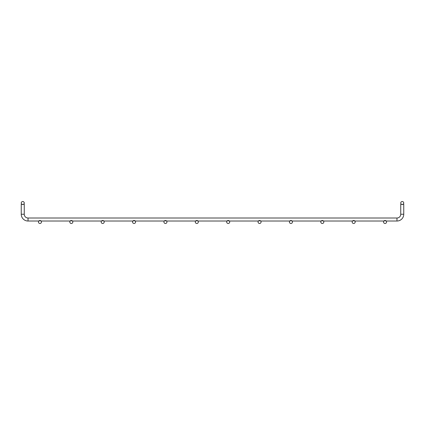 <?xml version="1.0" encoding="UTF-8"?>
<svg xmlns="http://www.w3.org/2000/svg" width="425" height="425" viewBox="0 0 425 425"><rect width="100%" height="100%" fill="white"/><g stroke="black" fill="none" stroke-linecap="round" stroke-linejoin="round"><path stroke-width="0.32" stroke-dasharray="2.12 1.59" d="M21.85 204.228L23.662 204.228M401.338 204.228L402.247 204.228L400.738 204.228L400.738 214.248A3.767 3.767 0 0 1 396.971 218.009L28.029 218.009A3.767 3.767 0 0 1 24.262 214.248L24.262 204.228L21.25 204.228L24.262 204.228L21.25 204.228L21.25 214.248A6.779 6.779 0 0 0 28.029 221.021L396.971 221.021A6.779 6.779 0 0 0 403.75 214.248L403.75 204.228L402.247 204.228L403.15 204.228M38.781 221.021L41.113 221.021M70.152 221.021L72.489 221.021M101.527 221.021L103.859 221.021M132.898 221.021L135.235 221.021M164.273 221.021L166.611 221.021M195.643 221.021L197.981 221.021M227.019 221.021L229.357 221.021M258.389 221.021L260.727 221.021M289.765 221.021L292.103 221.021M321.141 221.021L323.473 221.021M352.511 221.021L354.848 221.021M383.887 221.021L386.219 221.021M24.262 203.028A1.503 1.503 0 0 0 22.004 201.721A1.503 1.503 0 0 0 22.004 204.329A1.503 1.503 0 0 0 24.262 203.028M41.453 221.972A1.503 1.503 0 0 0 39.196 220.671A1.503 1.503 0 0 0 39.196 223.279A1.503 1.503 0 0 0 41.453 221.972M400.738 203.028A1.503 1.503 0 0 1 402.996 201.721A1.503 1.503 0 0 1 402.996 204.329A1.503 1.503 0 0 1 400.738 203.028M400.738 204.228L400.738 214.248L400.738 204.228L402.247 204.228L400.738 204.228L400.738 214.248L400.738 204.228L402.247 204.228L400.738 204.228L400.738 214.248L400.738 204.228L402.247 204.228L400.738 204.228L400.738 214.248L400.738 204.228L402.247 204.228L400.738 204.228L400.738 214.248L400.738 204.228L402.247 204.228L400.738 204.228L400.738 214.248L400.738 204.228L402.247 204.228L400.738 204.228L400.738 214.248L400.738 204.228L403.75 204.228L400.738 204.228L403.75 204.228L400.738 204.228L400.738 214.248A3.767 3.767 0 0 1 396.971 218.009L28.029 218.009A3.767 3.767 0 0 1 24.262 214.248L24.262 204.228L21.25 204.228L24.262 204.228L21.25 204.228L21.25 214.248A6.779 6.779 0 0 0 28.029 221.021L396.971 221.021A6.779 6.779 0 0 0 403.75 214.248L403.75 204.228L400.738 204.228L403.75 204.228L400.738 204.228L400.738 214.248A3.767 3.767 0 0 1 396.971 218.009L28.029 218.009A3.767 3.767 0 0 1 24.262 214.248L24.262 204.228L21.25 204.228L24.262 204.228L21.25 204.228L21.25 214.248A6.779 6.779 0 0 0 28.029 221.021L396.971 221.021A6.779 6.779 0 0 0 403.75 214.248L403.75 204.228L400.738 204.228L403.75 204.228L400.738 204.228L400.738 214.248A3.767 3.767 0 0 1 396.971 218.009L28.029 218.009A3.767 3.767 0 0 1 24.262 214.248L24.262 204.228L21.25 204.228L24.262 204.228L21.25 204.228L21.25 214.248A6.779 6.779 0 0 0 28.029 221.021L396.971 221.021A6.779 6.779 0 0 0 403.75 214.248L403.75 204.228L400.738 204.228L403.75 204.228L400.738 204.228L400.738 214.248A3.767 3.767 0 0 1 396.971 218.009L28.029 218.009A3.767 3.767 0 0 1 24.262 214.248L24.262 204.228L21.25 204.228L24.262 204.228L21.25 204.228L21.25 214.248A6.779 6.779 0 0 0 28.029 221.021L396.971 221.021A6.779 6.779 0 0 0 403.75 214.248L403.75 204.228L400.738 204.228L403.75 204.228L400.738 204.228L400.738 214.248A3.767 3.767 0 0 1 396.971 218.009L28.029 218.009A3.767 3.767 0 0 1 24.262 214.248L24.262 204.228L21.25 204.228L24.262 204.228L21.25 204.228L21.25 214.248A6.779 6.779 0 0 0 28.029 221.021L396.971 221.021A6.779 6.779 0 0 0 403.75 214.248L403.75 204.228L400.738 204.228L403.75 204.228L400.738 204.228L400.738 214.248A3.767 3.767 0 0 1 396.971 218.009L28.029 218.009A3.767 3.767 0 0 1 24.262 214.248L24.262 204.228L21.25 204.228L24.262 204.228L21.25 204.228L21.25 214.248A6.779 6.779 0 0 0 28.029 221.021L396.971 221.021A6.779 6.779 0 0 0 403.75 214.248L403.75 204.228L400.738 204.228L403.75 204.228L400.738 204.228L400.738 214.248A3.767 3.767 0 0 1 396.971 218.009L28.029 218.009A3.767 3.767 0 0 1 24.262 214.248L24.262 204.228L21.25 204.228L24.262 204.228L21.25 204.228L21.25 214.248A6.779 6.779 0 0 0 28.029 221.021L396.971 221.021A6.779 6.779 0 0 0 403.75 214.248L403.75 204.228L400.738 204.228L403.75 204.228L400.738 204.228L400.738 214.248A3.767 3.767 0 0 1 396.971 218.009L28.029 218.009A3.767 3.767 0 0 1 24.262 214.248L24.262 204.228L21.25 204.228L24.262 204.228L21.25 204.228L21.25 214.248A6.779 6.779 0 0 0 28.029 221.021L396.971 221.021A6.779 6.779 0 0 0 403.75 214.248L403.75 204.228L400.738 204.228L403.75 204.228L400.738 204.228L400.738 214.248A3.767 3.767 0 0 1 396.971 218.009L28.029 218.009A3.767 3.767 0 0 1 24.262 214.248L24.262 204.228L21.25 204.228L24.262 204.228L21.25 204.228L21.25 214.248A6.779 6.779 0 0 0 28.029 221.021L396.971 221.021A6.779 6.779 0 0 0 403.75 214.248L403.75 204.228L400.738 204.228L403.75 204.228L400.738 204.228L400.738 214.248A3.767 3.767 0 0 1 396.971 218.009L28.029 218.009A3.767 3.767 0 0 1 24.262 214.248L24.262 204.228L21.25 204.228L24.262 204.228L24.262 214.248L24.262 204.228L24.262 214.248L24.262 204.228L24.262 214.248L24.262 204.228L24.262 214.248L24.262 204.228L24.262 214.248L24.262 204.228L21.25 204.228L21.25 214.248A6.779 6.779 0 0 0 28.029 221.021L396.971 221.021A6.779 6.779 0 0 0 403.75 214.248L403.75 204.228L402.247 204.228L403.75 204.228L403.75 214.248L403.75 204.228L403.75 214.248L403.75 204.228L403.75 214.248L403.75 204.228L403.75 214.248L403.75 204.228L403.75 214.248L403.75 204.228L400.738 204.228L402.247 204.228L400.738 204.228L400.738 214.248A3.767 3.767 0 0 1 396.971 218.009L28.029 218.009A3.767 3.767 0 0 1 24.262 214.248L24.262 204.228L21.25 204.228L22.753 204.228L21.25 204.228L21.25 214.248A6.779 6.779 0 0 0 28.029 221.021L396.971 221.021A6.779 6.779 0 0 0 403.75 214.248L403.75 204.228L400.738 204.228L403.75 204.228L403.75 214.248L403.75 204.228L400.738 204.228L400.738 214.248A3.767 3.767 0 0 1 396.971 218.009L28.029 218.009A3.767 3.767 0 0 1 24.262 214.248L24.262 204.228L21.25 204.228L24.262 204.228L24.262 214.248L24.262 204.228L21.25 204.228L21.25 214.248A6.779 6.779 0 0 0 28.029 221.021L396.971 221.021A6.779 6.779 0 0 0 403.75 214.248L403.75 204.228L400.738 204.228L402.247 204.228L400.738 204.228L400.738 214.248A3.767 3.767 0 0 1 396.971 218.009L28.029 218.009A3.767 3.767 0 0 1 24.262 214.248L24.262 204.228L21.25 204.228L22.753 204.228L21.25 204.228L21.25 214.248A6.779 6.779 0 0 0 28.029 221.021L396.971 221.021A6.779 6.779 0 0 0 403.75 214.248L403.75 204.228L400.738 204.228L403.75 204.228L403.75 214.248L403.75 204.228L400.738 204.228L400.738 214.248A3.767 3.767 0 0 1 396.971 218.009L28.029 218.009A3.767 3.767 0 0 1 24.262 214.248L24.262 204.228L21.25 204.228L24.262 204.228L24.262 214.248L24.262 204.228L21.25 204.228L21.25 214.248A6.779 6.779 0 0 0 28.029 221.021L396.971 221.021A6.779 6.779 0 0 0 403.75 214.248L403.75 204.228L400.738 204.228L402.247 204.228L400.738 204.228L400.738 214.248A3.767 3.767 0 0 1 396.971 218.009L28.029 218.009A3.767 3.767 0 0 1 24.262 214.248L24.262 204.228M28.029 221.021L28.029 218.009L28.029 221.021A6.779 6.779 0 0 1 21.25 214.248A6.779 6.779 0 0 0 28.029 221.021A6.779 6.779 0 0 1 21.25 214.248A6.779 6.779 0 0 0 28.029 221.021A6.779 6.779 0 0 1 21.25 214.248L22.753 214.248L21.25 214.248L22.753 214.248L21.25 214.248L22.753 214.248L21.25 214.248L22.753 214.248L21.25 214.248L22.753 214.248L21.25 214.248L22.753 214.248L21.25 214.248L22.753 214.248L21.25 214.248L22.753 214.248L21.25 214.248L22.753 214.248L21.25 214.248L22.753 214.248L21.25 214.248L22.753 214.248L21.25 214.248L22.753 214.248L21.25 214.248L22.753 214.248L21.25 214.248L22.753 214.248L21.25 214.248L22.753 214.248L21.25 214.248L22.753 214.248L21.25 214.248L22.753 214.248L21.25 214.248L22.753 214.248L21.25 214.248L22.753 214.248L21.25 214.248L22.753 214.248L21.25 214.248L22.753 214.248L21.25 214.248L21.25 204.228L22.753 204.228L21.25 204.228L21.25 214.248L21.25 204.228L22.753 204.228L21.25 204.228L21.25 214.248L21.25 204.228L22.753 204.228L21.25 204.228L21.25 214.248L21.25 204.228L22.753 204.228L21.25 204.228L21.25 214.248L21.25 204.228L22.753 204.228L21.25 204.228L21.25 214.248L21.25 204.228L22.753 204.228L21.25 204.228L21.25 214.248L21.25 204.228L22.753 204.228L21.25 204.228L21.25 214.248A6.779 6.779 0 0 0 28.029 221.021L396.971 221.021A6.779 6.779 0 0 0 403.75 214.248L400.738 214.248A3.767 3.767 0 0 1 396.971 218.009L28.029 218.009A3.767 3.767 0 0 1 24.262 214.248L21.25 214.248A6.779 6.779 0 0 0 28.029 221.021L396.971 221.021A6.779 6.779 0 0 0 403.75 214.248L400.738 214.248A3.767 3.767 0 0 1 396.971 218.009L28.029 218.009A3.767 3.767 0 0 1 24.262 214.248L21.25 214.248A6.779 6.779 0 0 0 28.029 221.021L396.971 221.021A6.779 6.779 0 0 0 403.75 214.248L400.738 214.248A3.767 3.767 0 0 1 396.971 218.009L28.029 218.009A3.767 3.767 0 0 1 24.262 214.248L21.25 214.248A6.779 6.779 0 0 0 28.029 221.021L396.971 221.021A6.779 6.779 0 0 0 403.75 214.248L400.738 214.248A3.767 3.767 0 0 1 396.971 218.009L28.029 218.009A3.767 3.767 0 0 1 24.262 214.248L21.25 214.248A6.779 6.779 0 0 0 28.029 221.021L396.971 221.021A6.779 6.779 0 0 0 403.75 214.248L400.738 214.248A3.767 3.767 0 0 1 396.971 218.009L28.029 218.009A3.767 3.767 0 0 1 24.262 214.248L21.25 214.248A6.779 6.779 0 0 0 28.029 221.021L396.971 221.021A6.779 6.779 0 0 0 403.75 214.248L400.738 214.248A3.767 3.767 0 0 1 396.971 218.009L28.029 218.009A3.767 3.767 0 0 1 24.262 214.248L21.25 214.248A6.779 6.779 0 0 0 28.029 221.021L396.971 221.021A6.779 6.779 0 0 0 403.75 214.248L400.738 214.248A3.767 3.767 0 0 1 396.971 218.009L28.029 218.009A3.767 3.767 0 0 1 24.262 214.248L21.25 214.248A6.779 6.779 0 0 0 28.029 221.021L396.971 221.021A6.779 6.779 0 0 0 403.75 214.248L400.738 214.248A3.767 3.767 0 0 1 396.971 218.009L28.029 218.009A3.767 3.767 0 0 1 24.262 214.248L21.25 214.248A6.779 6.779 0 0 0 28.029 221.021L396.971 221.021A6.779 6.779 0 0 0 403.75 214.248L400.738 214.248A3.767 3.767 0 0 1 396.971 218.009L28.029 218.009A3.767 3.767 0 0 1 24.262 214.248L21.25 214.248A6.779 6.779 0 0 0 28.029 221.021L396.971 221.021A6.779 6.779 0 0 0 403.75 214.248L400.738 214.248A3.767 3.767 0 0 1 396.971 218.009L28.029 218.009L28.029 221.021L396.971 221.021A6.779 6.779 0 0 0 403.75 214.248L400.738 214.248A3.767 3.767 0 0 1 396.971 218.009L28.029 218.009L28.029 221.021L396.971 221.021A6.779 6.779 0 0 0 403.75 214.248L400.738 214.248A3.767 3.767 0 0 1 396.971 218.009L28.029 218.009L28.029 221.021L396.971 221.021A6.779 6.779 0 0 0 403.75 214.248L400.738 214.248A3.767 3.767 0 0 1 396.971 218.009L28.029 218.009L28.029 221.021L396.971 221.021A6.779 6.779 0 0 0 403.75 214.248L400.738 214.248A3.767 3.767 0 0 1 396.971 218.009L28.029 218.009L28.029 221.021L396.971 221.021A6.779 6.779 0 0 0 403.75 214.248L400.738 214.248M72.829 221.972A1.503 1.503 0 0 0 70.566 220.671A1.503 1.503 0 0 0 70.566 223.279A1.503 1.503 0 0 0 72.829 221.972M104.199 221.972A1.503 1.503 0 0 0 101.942 220.671A1.503 1.503 0 0 0 101.942 223.279A1.503 1.503 0 0 0 104.199 221.972M135.575 221.972A1.503 1.503 0 0 0 133.312 220.671A1.503 1.503 0 0 0 133.312 223.279A1.503 1.503 0 0 0 135.575 221.972M166.945 221.972A1.503 1.503 0 0 0 164.688 220.671A1.503 1.503 0 0 0 164.688 223.279A1.503 1.503 0 0 0 166.945 221.972M198.321 221.972A1.503 1.503 0 0 0 196.063 220.671A1.503 1.503 0 0 0 196.063 223.279A1.503 1.503 0 0 0 198.321 221.972M229.691 221.972A1.503 1.503 0 0 0 227.433 220.671A1.503 1.503 0 0 0 227.433 223.279A1.503 1.503 0 0 0 229.691 221.972M261.067 221.972A1.503 1.503 0 0 0 258.809 220.671A1.503 1.503 0 0 0 258.809 223.279A1.503 1.503 0 0 0 261.067 221.972M292.437 221.972A1.503 1.503 0 0 0 290.179 220.671A1.503 1.503 0 0 0 290.179 223.279A1.503 1.503 0 0 0 292.437 221.972M323.813 221.972A1.503 1.503 0 0 0 321.555 220.671A1.503 1.503 0 0 0 321.555 223.279A1.503 1.503 0 0 0 323.813 221.972M355.183 221.972A1.503 1.503 0 0 0 352.925 220.671A1.503 1.503 0 0 0 352.925 223.279A1.503 1.503 0 0 0 355.183 221.972M386.559 221.972A1.503 1.503 0 0 0 384.301 220.671A1.503 1.503 0 0 0 384.301 223.279A1.503 1.503 0 0 0 386.559 221.972M396.971 221.021L396.971 218.009M22.753 214.248L24.262 214.248L22.753 214.248M28.029 219.518L28.029 218.009L28.029 219.518"/><path stroke-width="0.64" d="M21.25 204.228L21.25 214.248L21.25 204.228L21.85 204.228M23.662 204.228L24.262 204.228L24.262 214.248L21.25 214.248A6.779 6.779 0 0 0 28.029 221.021L38.781 221.021M28.029 221.021L28.029 218.009A3.767 3.767 0 0 1 24.262 214.248A3.767 3.767 0 0 0 28.029 218.009A3.767 3.767 0 0 1 24.262 214.248A3.767 3.767 0 0 0 28.029 218.009A3.767 3.767 0 0 1 24.262 214.248A3.767 3.767 0 0 0 28.029 218.009L396.971 218.009A3.767 3.767 0 0 0 400.738 214.248L400.738 204.228L401.338 204.228M403.15 204.228L403.75 204.228L403.75 214.248L403.75 204.228M41.113 221.021L70.152 221.021M72.489 221.021L101.527 221.021M103.859 221.021L132.898 221.021M135.235 221.021L164.273 221.021M166.611 221.021L195.643 221.021M197.981 221.021L227.019 221.021M229.357 221.021L258.389 221.021M260.727 221.021L289.765 221.021M292.103 221.021L321.141 221.021M323.473 221.021L352.511 221.021M354.848 221.021L383.887 221.021M386.219 221.021L396.971 221.021A6.779 6.779 0 0 0 403.75 214.248L400.738 214.248M24.262 203.028A1.503 1.503 0 0 0 22.004 201.721A1.503 1.503 0 0 0 22.004 204.329A1.503 1.503 0 0 0 24.262 203.028M41.453 221.972A1.503 1.503 0 0 0 39.196 220.671A1.503 1.503 0 0 0 39.196 223.279A1.503 1.503 0 0 0 41.453 221.972M400.738 203.028A1.503 1.503 0 0 1 402.996 201.721A1.503 1.503 0 0 1 402.996 204.329A1.503 1.503 0 0 1 400.738 203.028M72.829 221.972A1.503 1.503 0 0 0 70.566 220.671A1.503 1.503 0 0 0 70.566 223.279A1.503 1.503 0 0 0 72.829 221.972M104.199 221.972A1.503 1.503 0 0 0 101.942 220.671A1.503 1.503 0 0 0 101.942 223.279A1.503 1.503 0 0 0 104.199 221.972M135.575 221.972A1.503 1.503 0 0 0 133.312 220.671A1.503 1.503 0 0 0 133.312 223.279A1.503 1.503 0 0 0 135.575 221.972M166.945 221.972A1.503 1.503 0 0 0 164.688 220.671A1.503 1.503 0 0 0 164.688 223.279A1.503 1.503 0 0 0 166.945 221.972M198.321 221.972A1.503 1.503 0 0 0 196.063 220.671A1.503 1.503 0 0 0 196.063 223.279A1.503 1.503 0 0 0 198.321 221.972M229.691 221.972A1.503 1.503 0 0 0 227.433 220.671A1.503 1.503 0 0 0 227.433 223.279A1.503 1.503 0 0 0 229.691 221.972M261.067 221.972A1.503 1.503 0 0 0 258.809 220.671A1.503 1.503 0 0 0 258.809 223.279A1.503 1.503 0 0 0 261.067 221.972M292.437 221.972A1.503 1.503 0 0 0 290.179 220.671A1.503 1.503 0 0 0 290.179 223.279A1.503 1.503 0 0 0 292.437 221.972M323.813 221.972A1.503 1.503 0 0 0 321.555 220.671A1.503 1.503 0 0 0 321.555 223.279A1.503 1.503 0 0 0 323.813 221.972M355.183 221.972A1.503 1.503 0 0 0 352.925 220.671A1.503 1.503 0 0 0 352.925 223.279A1.503 1.503 0 0 0 355.183 221.972M386.559 221.972A1.503 1.503 0 0 0 384.301 220.671A1.503 1.503 0 0 0 384.301 223.279A1.503 1.503 0 0 0 386.559 221.972M396.971 218.009L396.971 221.021"/></g></svg>
